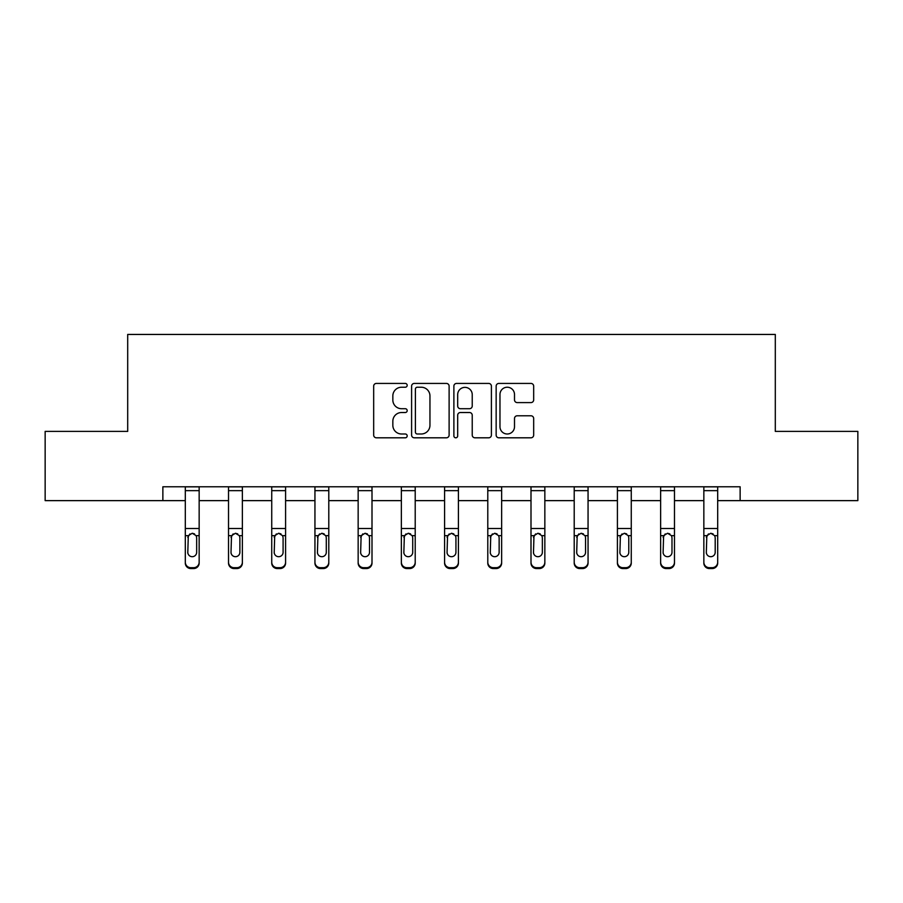 <?xml version="1.0" encoding="UTF-8"?>
<svg xmlns="http://www.w3.org/2000/svg" width="903" height="903" viewBox="0 0 903 903"><rect width="100%" height="100%" fill="white"/><g stroke="black" fill="none" stroke-linecap="round" stroke-linejoin="round"><path stroke-width="1.35" d="M407.185 385.333A1.908 1.908 0 0 0 405.278 383.425L376.393 383.425A2.72 2.72 0 0 0 373.673 386.145L373.673 435.088A2.72 2.72 0 0 0 376.393 437.808L405.278 437.808A1.908 1.908 0 0 0 407.185 435.901A1.908 1.908 0 0 0 405.278 433.993L401.542 433.993A8.703 8.703 0 0 1 392.839 425.302L392.839 421.216A8.703 8.703 0 0 1 401.542 412.524L405.278 412.524A1.908 1.908 0 0 0 407.185 410.617A1.908 1.908 0 0 0 405.278 408.709L401.542 408.709A8.703 8.703 0 0 1 392.839 400.018L392.839 395.932A8.703 8.703 0 0 1 401.542 387.229L405.278 387.229A1.908 1.908 0 0 0 407.185 385.333M530.964 402.591A2.72 2.72 0 0 0 533.673 399.871L533.673 386.145A2.72 2.72 0 0 0 530.964 383.425L498.874 383.425A2.72 2.72 0 0 0 496.153 386.145L496.153 435.088A2.72 2.72 0 0 0 498.874 437.808L530.964 437.808A2.72 2.72 0 0 0 533.673 435.088L533.673 418.495A2.72 2.72 0 0 0 530.964 415.786L517.227 415.786A2.72 2.72 0 0 0 514.507 418.495L514.507 426.724A7.269 7.269 0 0 1 507.238 433.993A7.269 7.269 0 0 1 499.969 426.724L499.969 394.509A7.269 7.269 0 0 1 507.238 387.229A7.269 7.269 0 0 1 514.507 394.509L514.507 399.871A2.72 2.72 0 0 0 517.227 402.591L530.964 402.591M162.867 500.634L45.15 500.634L45.15 431.386L127.695 431.386L127.695 334.437L775.305 334.437L775.305 431.386L857.85 431.386L857.85 500.634L740.133 500.634L740.133 486.785L162.867 486.785L162.867 500.634L185.307 500.634M449.118 386.145A2.72 2.72 0 0 0 446.398 383.425L414.319 383.425A2.72 2.72 0 0 0 411.599 386.145L411.599 435.088A2.72 2.72 0 0 0 414.319 437.808L446.398 437.808A2.72 2.72 0 0 0 449.118 435.088L449.118 386.145M456.602 383.425L488.681 383.425A2.72 2.72 0 0 1 491.401 386.145L491.401 435.088A2.72 2.72 0 0 1 488.681 437.808L474.955 437.808A2.72 2.72 0 0 1 472.235 435.088L472.235 415.233A2.72 2.72 0 0 0 469.515 412.524L460.406 412.524A2.72 2.72 0 0 0 457.686 415.233L457.686 435.901A1.908 1.908 0 0 1 455.778 437.808A1.908 1.908 0 0 1 453.882 435.901L453.882 386.145A2.72 2.72 0 0 1 456.602 383.425M199.157 500.634L228.515 500.634M242.365 500.634L271.735 500.634M285.585 500.634L314.944 500.634M328.794 500.634L358.152 500.634M372.002 500.634L401.361 500.634M415.211 500.634L444.581 500.634M458.419 500.634L487.789 500.634M501.639 500.634L530.998 500.634M544.848 500.634L574.206 500.634M588.056 500.634L617.415 500.634M631.265 500.634L660.635 500.634M674.485 500.634L703.843 500.634M717.693 500.634L740.133 500.634M417.31 387.229A1.908 1.908 0 0 0 415.403 389.137L415.403 432.097A1.908 1.908 0 0 0 417.31 433.993L421.249 433.993A8.703 8.703 0 0 0 429.952 425.302L429.952 395.932A8.703 8.703 0 0 0 421.249 387.229L417.31 387.229M472.235 394.645A7.269 7.269 0 0 0 464.955 387.364A7.269 7.269 0 0 0 457.686 394.645L457.686 405.989A2.72 2.72 0 0 0 460.406 408.709L469.515 408.709A2.72 2.72 0 0 0 472.235 405.989L472.235 394.645M185.307 536.54L185.307 562.197A5.542 5.497 -0 0 0 190.849 567.694L193.614 567.694A5.542 5.497 -0 0 0 199.157 562.197L199.157 563.066A5.542 5.497 180 0 1 193.614 568.563L193.614 567.694M196.662 552.297L196.662 537.714L196.662 552.297A4.436 4.402 180 0 1 192.237 556.699A4.436 4.402 180 0 0 196.662 552.297M187.801 553.167L187.801 552.297A4.436 4.402 180 0 0 192.237 556.699M189.923 533.91L187.801 537.364M194.551 533.91L192.237 533.255L196.177 535.671L196.662 537.714M199.157 486.785L199.157 562.197M185.307 486.785L185.307 562.197M190.849 567.694L190.849 568.563L193.614 568.563M190.849 568.563A5.542 5.497 180 0 1 185.307 563.066M185.307 535.671L188.298 535.671L187.801 552.297M188.298 535.671L192.237 533.255M228.515 536.54L228.515 563.066A5.542 5.497 180 0 0 234.058 568.563L236.834 568.563L236.834 567.694A5.542 5.497 -0 0 0 242.365 562.197L242.365 563.066A5.542 5.497 180 0 1 236.834 568.563M239.882 552.297L239.882 537.714L239.882 552.297A4.436 4.402 180 0 1 235.446 556.699A4.436 4.402 180 0 0 239.882 552.297M231.01 553.167L231.01 552.297A4.436 4.402 180 0 0 235.446 556.699M233.132 533.91L231.01 537.364M237.76 533.91L235.446 533.255L239.385 535.671L239.882 537.714M271.735 536.54L271.735 563.066A5.542 5.497 180 0 0 277.266 568.563L280.043 568.563L280.043 567.694A5.542 5.497 -0 0 0 285.585 562.197L285.585 563.066A5.542 5.497 180 0 1 280.043 568.563M283.091 552.297L283.091 537.714L283.091 552.297A4.436 4.402 180 0 1 278.655 556.699A4.436 4.402 180 0 0 283.091 552.297M274.219 553.167L274.219 552.297A4.436 4.402 180 0 0 278.655 556.699M276.341 533.91L274.219 537.364M280.968 533.91L278.655 533.255L282.594 535.671L283.091 537.714M242.365 486.785L242.365 562.197M234.058 567.694L234.058 568.563A5.542 5.497 180 0 1 228.515 563.066L228.515 562.197A5.542 5.497 -0 0 0 234.058 567.694L236.834 567.694M228.515 486.785L228.515 562.197M228.515 535.671L231.507 535.671L231.01 552.297M231.507 535.671L235.446 533.255M285.585 486.785L285.585 562.197M277.266 567.694L277.266 568.563A5.542 5.497 180 0 1 271.735 563.066L271.735 562.197A5.542 5.497 -0 0 0 277.266 567.694L280.043 567.694M271.735 486.785L271.735 562.197M271.735 535.671L274.715 535.671L274.219 552.297M274.715 535.671L278.655 533.255M314.944 536.54L314.944 563.066A5.542 5.497 180 0 0 320.486 568.563L323.251 568.563L323.251 567.694A5.542 5.497 -0 0 0 328.794 562.197L328.794 563.066A5.542 5.497 180 0 1 323.251 568.563M326.299 552.297L326.299 537.714L326.299 552.297A4.436 4.402 180 0 1 321.863 556.699A4.436 4.402 180 0 0 326.299 552.297M317.438 553.167L317.438 552.297A4.436 4.402 180 0 0 321.863 556.699M319.549 533.91L317.438 537.364M324.177 533.91L321.863 533.255L325.814 535.671L326.299 537.714M358.152 536.54L358.152 563.066A5.542 5.497 180 0 0 363.695 568.563L366.46 568.563L366.46 567.694A5.542 5.497 -0 0 0 372.002 562.197L372.002 563.066A5.542 5.497 180 0 1 366.46 568.563M369.508 552.297L369.508 537.714L369.508 552.297A4.436 4.402 180 0 1 365.083 556.699A4.436 4.402 180 0 0 369.508 552.297M360.647 553.167L360.647 552.297A4.436 4.402 180 0 0 365.083 556.699M362.769 533.91L360.647 537.364M367.386 533.91L365.083 533.255L369.022 535.671L369.508 537.714M401.361 536.54L401.361 563.066A5.542 5.497 180 0 0 406.903 568.563L409.669 568.563L409.669 567.694A5.542 5.497 -0 0 0 415.211 562.197L415.211 563.066A5.542 5.497 180 0 1 409.669 568.563M412.716 552.297L412.716 537.714L412.716 552.297A4.436 4.402 180 0 1 408.291 556.699A4.436 4.402 180 0 0 412.716 552.297M403.855 553.167L403.855 552.297A4.436 4.402 180 0 0 408.291 556.699M405.978 533.91L403.855 537.364M410.605 533.91L408.291 533.255L412.231 535.671L412.716 537.714M328.794 486.785L328.794 562.197M320.486 567.694L320.486 568.563A5.542 5.497 180 0 1 314.944 563.066L314.944 562.197A5.542 5.497 -0 0 0 320.486 567.694L323.251 567.694M314.944 486.785L314.944 562.197M314.944 535.671L317.924 535.671L317.438 552.297M317.924 535.671L321.863 533.255M372.002 486.785L372.002 562.197M363.695 567.694L363.695 568.563A5.542 5.497 180 0 1 358.152 563.066L358.152 562.197A5.542 5.497 -0 0 0 363.695 567.694L366.46 567.694M358.152 486.785L358.152 562.197M358.152 535.671L361.132 535.671L360.647 552.297M361.132 535.671L365.083 533.255M415.211 486.785L415.211 562.197M406.903 567.694L406.903 568.563A5.542 5.497 180 0 1 401.361 563.066L401.361 562.197A5.542 5.497 -0 0 0 406.903 567.694L409.669 567.694M401.361 486.785L401.361 562.197M401.361 535.671L404.352 535.671L403.855 552.297M404.352 535.671L408.291 533.255M444.581 536.54L444.581 563.066A5.542 5.497 180 0 0 450.112 568.563L452.888 568.563L452.888 567.694A5.542 5.497 -0 0 0 458.419 562.197L458.419 563.066A5.542 5.497 180 0 1 452.888 568.563M455.936 552.297L455.936 537.714L455.936 552.297A4.436 4.402 180 0 1 451.5 556.699A4.436 4.402 180 0 0 455.936 552.297M447.064 553.167L447.064 552.297A4.436 4.402 180 0 0 451.5 556.699M449.186 533.91L447.064 537.364M453.814 533.91L451.5 533.255L455.439 535.671L455.936 537.714M458.419 486.785L458.419 562.197M450.112 567.694L450.112 568.563A5.542 5.497 180 0 1 444.581 563.066L444.581 562.197A5.542 5.497 -0 0 0 450.112 567.694L452.888 567.694M444.581 486.785L444.581 562.197M444.581 535.671L447.561 535.671L447.064 552.297M447.561 535.671L451.5 533.255M487.789 536.54L487.789 563.066A5.542 5.497 180 0 0 493.331 568.563L496.097 568.563L496.097 567.694A5.542 5.497 -0 0 0 501.639 562.197L501.639 563.066A5.542 5.497 180 0 1 496.097 568.563M499.145 552.297L499.145 537.714L499.145 552.297A4.436 4.402 180 0 1 494.709 556.699A4.436 4.402 180 0 0 499.145 552.297M490.284 553.167L490.284 552.297A4.436 4.402 180 0 0 494.709 556.699M492.395 533.91L490.284 537.364M497.022 533.91L494.709 533.255L498.648 535.671L499.145 537.714M501.639 486.785L501.639 562.197M493.331 567.694L493.331 568.563A5.542 5.497 180 0 1 487.789 563.066L487.789 562.197A5.542 5.497 -0 0 0 493.331 567.694L496.097 567.694M487.789 486.785L487.789 562.197M487.789 535.671L490.769 535.671L490.284 552.297M490.769 535.671L494.709 533.255M530.998 536.54L530.998 563.066A5.542 5.497 180 0 0 536.54 568.563L539.305 568.563L539.305 567.694A5.542 5.497 -0 0 0 544.848 562.197L544.848 563.066A5.542 5.497 180 0 1 539.305 568.563M542.353 552.297L542.353 537.714L542.353 552.297A4.436 4.402 180 0 1 537.917 556.699A4.436 4.402 180 0 0 542.353 552.297M533.492 553.167L533.492 552.297A4.436 4.402 180 0 0 537.917 556.699M535.614 533.91L533.492 537.364M540.231 533.91L537.917 533.255L541.868 535.671L542.353 537.714M544.848 486.785L544.848 562.197M536.54 567.694L536.54 568.563A5.542 5.497 180 0 1 530.998 563.066L530.998 562.197A5.542 5.497 -0 0 0 536.54 567.694L539.305 567.694M530.998 486.785L530.998 562.197M530.998 535.671L533.978 535.671L533.492 552.297M533.978 535.671L537.917 533.255M574.206 536.54L574.206 563.066A5.542 5.497 180 0 0 579.749 568.563L582.514 568.563L582.514 567.694A5.542 5.497 -0 0 0 588.056 562.197L588.056 563.066A5.542 5.497 180 0 1 582.514 568.563M585.562 552.297L585.562 537.714L585.562 552.297A4.436 4.402 180 0 1 581.137 556.699A4.436 4.402 180 0 0 585.562 552.297M576.701 553.167L576.701 552.297A4.436 4.402 180 0 0 581.137 556.699M578.823 533.91L576.701 537.364M583.451 533.91L581.137 533.255L585.076 535.671L585.562 537.714M588.056 486.785L588.056 562.197M579.749 567.694L579.749 568.563A5.542 5.497 180 0 1 574.206 563.066L574.206 562.197A5.542 5.497 -0 0 0 579.749 567.694L582.514 567.694M574.206 486.785L574.206 562.197M574.206 535.671L577.186 535.671L576.701 552.297M577.186 535.671L581.137 533.255M617.415 536.54L617.415 563.066A5.542 5.497 180 0 0 622.957 568.563L625.734 568.563L625.734 567.694A5.542 5.497 -0 0 0 631.265 562.197L631.265 563.066A5.542 5.497 180 0 1 625.734 568.563M628.781 552.297L628.781 537.714L628.781 552.297A4.436 4.402 180 0 1 624.345 556.699A4.436 4.402 180 0 0 628.781 552.297M619.909 553.167L619.909 552.297A4.436 4.402 180 0 0 624.345 556.699M622.032 533.91L619.909 537.364M626.659 533.91L624.345 533.255L628.285 535.671L628.781 537.714M631.265 486.785L631.265 562.197M622.957 567.694L622.957 568.563A5.542 5.497 180 0 1 617.415 563.066L617.415 562.197A5.542 5.497 -0 0 0 622.957 567.694L625.734 567.694M617.415 486.785L617.415 562.197M617.415 535.671L620.406 535.671L619.909 552.297M620.406 535.671L624.345 533.255M660.635 536.54L660.635 563.066A5.542 5.497 180 0 0 666.166 568.563L668.942 568.563L668.942 567.694A5.542 5.497 -0 0 0 674.485 562.197L674.485 563.066A5.542 5.497 180 0 1 668.942 568.563M671.99 552.297L671.99 537.714L671.99 552.297A4.436 4.402 180 0 1 667.554 556.699A4.436 4.402 180 0 0 671.99 552.297M663.118 553.167L663.118 552.297A4.436 4.402 180 0 0 667.554 556.699M665.24 533.91L663.118 537.364M669.868 533.91L667.554 533.255L671.493 535.671L671.99 537.714M674.485 486.785L674.485 562.197M666.166 567.694L666.166 568.563A5.542 5.497 180 0 1 660.635 563.066L660.635 562.197A5.542 5.497 -0 0 0 666.166 567.694L668.942 567.694M660.635 486.785L660.635 562.197M660.635 535.671L663.615 535.671L663.118 552.297M663.615 535.671L667.554 533.255M703.843 536.54L703.843 563.066A5.542 5.497 180 0 0 709.386 568.563L712.151 568.563L712.151 567.694A5.542 5.497 -0 0 0 717.693 562.197L717.693 563.066A5.542 5.497 180 0 1 712.151 568.563M715.199 552.297L715.199 537.714L715.199 552.297A4.436 4.402 180 0 1 710.763 556.699A4.436 4.402 180 0 0 715.199 552.297M706.338 553.167L706.338 552.297A4.436 4.402 180 0 0 710.763 556.699M708.449 533.91L706.338 537.364M713.077 533.91L710.763 533.255L714.702 535.671L715.199 537.714M717.693 486.785L717.693 562.197M709.386 567.694L709.386 568.563A5.542 5.497 180 0 1 703.843 563.066L703.843 562.197A5.542 5.497 -0 0 0 709.386 567.694L712.151 567.694M703.843 486.785L703.843 562.197M703.843 535.671L706.823 535.671L706.338 552.297M706.823 535.671L710.763 533.255M185.307 486.841L199.157 486.841M196.177 535.671L199.157 535.671M185.307 528.503L199.157 528.503M185.307 490.645L199.157 490.645M228.515 486.841L242.365 486.841M239.385 535.671L242.365 535.671M228.515 528.503L242.365 528.503M228.515 490.645L242.365 490.645M271.735 486.841L285.585 486.841M282.594 535.671L285.585 535.671M271.735 528.503L285.585 528.503M271.735 490.645L285.585 490.645M314.944 486.841L328.794 486.841M325.814 535.671L328.794 535.671M314.944 528.503L328.794 528.503M314.944 490.645L328.794 490.645M358.152 486.841L372.002 486.841M369.022 535.671L372.002 535.671M358.152 528.503L372.002 528.503M358.152 490.645L372.002 490.645M401.361 486.841L415.211 486.841M412.231 535.671L415.211 535.671M401.361 528.503L415.211 528.503M401.361 490.645L415.211 490.645M444.581 486.841L458.419 486.841M455.439 535.671L458.419 535.671M444.581 528.503L458.419 528.503M444.581 490.645L458.419 490.645M487.789 486.841L501.639 486.841M498.648 535.671L501.639 535.671M487.789 528.503L501.639 528.503M487.789 490.645L501.639 490.645M530.998 486.841L544.848 486.841M541.868 535.671L544.848 535.671M530.998 528.503L544.848 528.503M530.998 490.645L544.848 490.645M574.206 486.841L588.056 486.841M585.076 535.671L588.056 535.671M574.206 528.503L588.056 528.503M574.206 490.645L588.056 490.645M617.415 486.841L631.265 486.841M628.285 535.671L631.265 535.671M617.415 528.503L631.265 528.503M617.415 490.645L631.265 490.645M660.635 486.841L674.485 486.841M671.493 535.671L674.485 535.671M660.635 528.503L674.485 528.503M660.635 490.645L674.485 490.645M703.843 486.841L717.693 486.841M714.702 535.671L717.693 535.671M703.843 528.503L717.693 528.503M703.843 490.645L717.693 490.645"/></g></svg>
